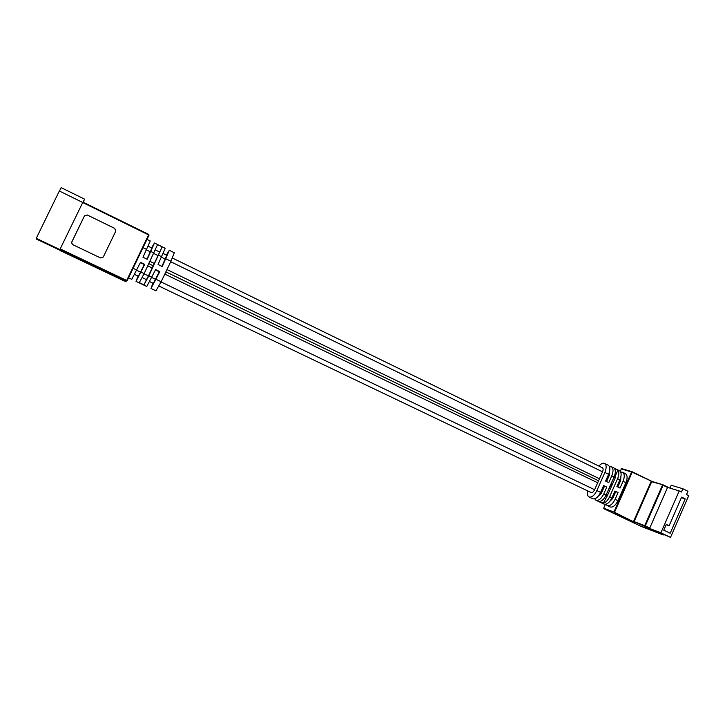 <?xml version="1.0" encoding="UTF-8"?>
<svg xmlns="http://www.w3.org/2000/svg" width="725" height="725" viewBox="0 0 725 725"><rect width="100%" height="100%" fill="white"/><g stroke="black" fill="none" stroke-linecap="round" stroke-linejoin="round"><path stroke-width="1.09" d="M669.121 525.752L666.284 524.393L663.756 530.174L670.199 533.247L685.207 498.873L681.627 497.114L669.121 525.752L666.166 524.664M679.207 490.934L667.58 487.381L649.591 528.443L670.525 537.379L688.75 495.637L686.512 494.532L687.943 491.251L682.887 488.759L681.455 492.039L679.207 490.934L660.892 532.803L670.525 537.379M682.887 488.759L671.214 485.252L669.963 488.106M685.207 498.873L681.391 497.667M660.892 532.803L649.591 528.443M126.712 280.983L125.108 281.363L59.994 250.469L60.193 248.892L82.931 202.112L148.761 234.456L149.015 235.145L127.138 280.702L126.44 280.938L59.967 249.382M131.778 279.324L140.523 262.332L144.755 264.371L136.028 281.354L138.031 276.08M144.13 273.615L157.542 244.606L162.173 246.872L148.824 275.862L143.985 284.834L139.318 282.614L144.13 273.615L141.031 272.12M151.588 247.877L154.461 243.029L147.202 259.26L142.97 257.221L150.274 240.981L146.985 239.368M72.872 244.715L100.485 257.91L103.303 256.985L115.764 231.166L114.74 228.393L87.29 214.99L84.444 215.896L71.82 241.914L71.63 242.938L72.872 244.715M103.294 256.994L115.755 231.175L114.722 228.402L87.29 215.008L84.435 215.905L71.648 242.431M151.96 248.059L146.939 259.133M140.369 262.64L144.338 264.553L138.403 276.261M166.351 255.082L169.333 250.306L162.237 266.537L158.05 264.516L165.182 248.276L154.461 243.029M146.785 286.466L155.612 269.6L159.808 271.63L151.008 288.478L152.875 283.167M146.803 286.493L136.001 281.345M155.431 249.971L159.69 252.046L148.389 275.989L146.477 279.632L142.172 277.575M169.333 250.306L174.29 252.735L170.937 261.263L161.14 281.762L155.938 290.825M159.69 252.046L162.173 246.872M143.985 284.834L146.477 279.632M155.467 269.917L159.328 271.775L153.347 283.403M166.823 255.318L161.902 266.383M159.328 271.775L159.808 271.63M611.238 486.928L609.961 486.303M598.551 480.793L165.862 271.875M153.274 265.794L148.897 263.683M83.085 202.184L84.562 199.148L83.221 202.257M36.25 238.344L36.558 239.132L59.985 250.252L59.976 249.608L36.25 238.344L59.341 191.001L82.732 202.493M59.468 191.065L61.145 187.621L84.562 199.148M632.037 471.703L621.724 468.631L620.056 471.141M605.393 504.328L603.698 508.162L604.052 508.787L641.426 526.513L663.284 534.978L634.148 521.61L644.697 525.652L662.514 485.034L669.447 487.952L663.04 484.798L652.138 481.482L662.94 484.762M614.809 491.296L618.081 492.547L615.081 499.335C612.589 504.201 609.961 506.295 607.197 505.597L610.051 506.956C612.824 507.654 615.462 505.57 617.945 500.703L625.893 482.687C627.651 478.147 627.487 475.129 625.412 473.633L622.576 472.247C624.642 473.742 624.796 476.76 623.038 481.3L625.893 482.687M617.881 470.144C619.232 471.993 619.141 474.83 617.6 478.645L609.616 496.716C607.822 500.458 605.701 502.615 603.263 503.204L599.756 501.537C602.185 500.948 604.306 498.773 606.1 495.03L614.093 476.941C615.643 473.126 615.743 470.289 614.401 468.441L617.881 470.144L615.733 474.984L615.235 477.893L607.278 495.882L603.263 503.204M618.081 492.547L614.936 491.024L611.927 497.821C609.435 502.697 606.816 504.79 604.061 504.111L595.95 500.241L594.69 498.836M617.6 478.645L619.902 479.769L616.912 486.557L620.047 488.079L623.038 481.3M620.7 472.093L622.576 472.247M607.197 505.597L605.928 504.228M603.499 485.85L606.789 487.1L603.78 493.915C601.279 498.8 598.669 500.912 595.95 500.241M619.902 479.769C621.66 475.228 621.515 472.211 619.467 470.715L611.402 466.773C613.423 468.25 613.549 471.259 611.782 475.817L614.093 476.941M615.715 491.731L612.725 498.492L609.779 501.383M609.489 466.655L611.402 466.773M620.863 476.869L620.654 480.539L617.809 486.992M605.411 498.347L604.478 497.903M604.46 486.312L601.46 493.1L598.415 496.009M587.667 490.879C587.078 494.033 587.54 496.063 589.053 496.969C591.754 497.622 594.355 495.501 596.856 490.598L604.886 472.455L608.619 474.277L605.602 481.083L608.773 482.614L611.782 475.817M606.789 487.1L603.617 485.578L600.599 492.393C598.107 497.287 595.497 499.407 592.787 498.746L589.053 496.969M609.598 471.323L609.435 475.074L606.571 481.554M614.927 474.585L615.733 474.984M590.775 492.366L591.192 492.656C592.379 492.846 593.503 491.885 594.563 489.792L602.566 471.73C603.354 469.7 603.309 468.368 602.412 467.716L602.004 467.607M604.886 472.455C606.662 467.897 606.553 464.888 604.559 463.42L604.206 463.284C602.602 462.922 600.835 463.864 598.913 466.103M608.619 474.277C610.396 469.718 610.278 466.71 608.257 465.233L604.559 463.42M59.994 250.469L125.108 281.363L127.138 280.702L149.015 235.145L148.761 234.456L148.58 234.882L82.713 202.529M153.999 253.025L150.909 251.521M146.695 249.463L142.997 247.669M136.798 270.09L133.083 268.313M60.193 248.892L126.685 280.466L148.58 234.882L149.015 235.145M161.748 256.795L158.666 255.3M151.915 277.34L148.824 275.862M161.14 281.762L156.111 279.352M170.937 261.263L165.925 258.834M620.618 480.612L619.721 480.177M615.199 477.974L613.912 477.349M609.399 475.156L608.438 474.685M602.529 471.812L170.71 261.734M165.373 259.133L161.521 257.257M158.15 255.617L153.782 253.487M150.428 251.856L146.468 249.935M612.136 484.898L610.858 484.273M599.448 478.754L166.968 269.573M154.38 263.483L150.002 261.372M612.761 498.419L611.864 497.984M607.314 495.8L606.028 495.184M601.496 493.018L600.527 492.556M594.6 489.71L161.059 281.943M155.694 279.37L151.824 277.521M148.435 275.899L144.048 273.796M140.686 272.183L136.708 270.271M610.377 488.877L609.1 488.251M597.681 482.75L164.811 274.086M152.214 268.014L147.828 265.903M603.698 508.162L613.939 512.058L631.62 471.966L632.191 472.202L621.08 468.821M652.101 481.472L632.191 472.202L614.51 512.303L604.079 508.796M632.182 471.757L652.138 481.482L651.104 481.491L633.587 521.366L634.148 521.61L651.675 481.726L663.058 484.808M667.544 487.463L663.103 485.27L645.277 525.915L649.763 528.045M609.616 496.716L611.927 497.821M615.081 499.335L617.945 500.703M633.188 521.674L614.12 512.62L614.51 512.303L634.321 522.172M603.78 493.915L606.1 495.03M641.408 526.504L663.792 534.778M641.471 526.531L604.052 508.787M645.277 525.915L644.697 525.652L644.869 526.232L645.277 525.915M596.856 490.598L600.599 492.393M82.931 202.112L148.761 234.456M131.796 279.343L128.533 277.793M155.966 290.852L150.972 288.478M602.738 467.96L172.423 258.046M166.94 255.372L163.243 253.569M152.042 248.104L148.208 246.228M591.509 492.719L158.974 286.085M153.464 283.457L149.749 281.681M138.493 276.298L134.632 274.458M621.724 468.631L632.091 471.712L651.077 481.037"/></g></svg>
